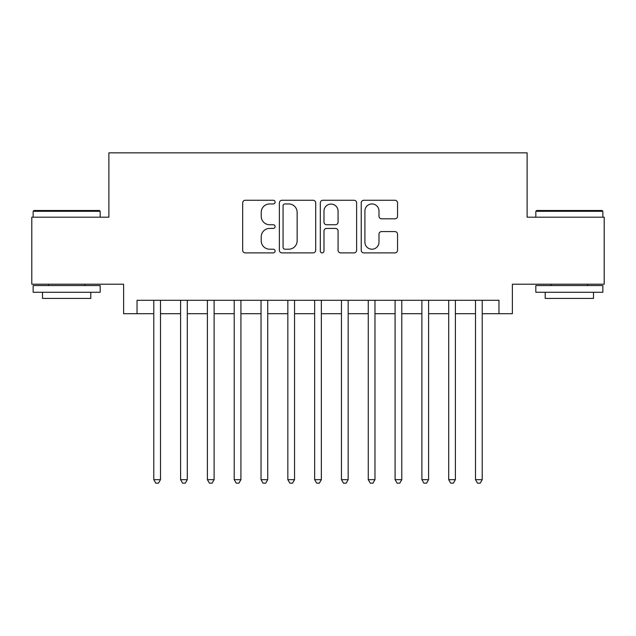 <?xml version="1.0" encoding="UTF-8"?>
<svg xmlns="http://www.w3.org/2000/svg" width="636" height="636" viewBox="0 0 636 636"><rect width="100%" height="100%" fill="white"/><g stroke="black" fill="none" stroke-linecap="round" stroke-linejoin="round"><path stroke-width="0.95" d="M275.102 202.105A1.844 1.844 0 0 0 273.265 200.261L245.305 200.261A2.631 2.631 0 0 0 242.674 202.892L242.674 250.258A2.631 2.631 0 0 0 245.305 252.89L273.265 252.89A1.844 1.844 0 0 0 275.102 251.053A1.844 1.844 0 0 0 273.265 249.209L269.648 249.209A8.419 8.419 0 0 1 261.221 240.79L261.221 236.838A8.419 8.419 0 0 1 269.648 228.419L273.265 228.419A1.844 1.844 0 0 0 275.102 226.575A1.844 1.844 0 0 0 273.265 224.739L269.648 224.739A8.419 8.419 0 0 1 261.221 216.312L261.221 212.368A8.419 8.419 0 0 1 269.648 203.941L273.265 203.941A1.844 1.844 0 0 0 275.102 202.105M394.908 218.816A2.631 2.631 0 0 0 397.54 216.184L397.54 202.892A2.631 2.631 0 0 0 394.908 200.261L363.856 200.261A2.631 2.631 0 0 0 361.224 202.892L361.224 250.258A2.631 2.631 0 0 0 363.856 252.89L394.908 252.89A2.631 2.631 0 0 0 397.54 250.258L397.54 234.207A2.631 2.631 0 0 0 394.908 231.576L381.616 231.576A2.631 2.631 0 0 0 378.984 234.207L378.984 242.173A7.036 7.036 0 0 1 371.949 249.209A7.036 7.036 0 0 1 364.905 242.173L364.905 210.985A7.036 7.036 0 0 1 371.949 203.941A7.036 7.036 0 0 1 378.984 210.985L378.984 216.184A2.631 2.631 0 0 0 381.616 218.816L394.908 218.816M137.034 313.707L137.034 300.303L498.966 300.303L498.966 313.707L512.378 313.707L512.378 284.22L604.2 284.22L604.2 217.194L527.117 217.194L527.117 152.847L108.883 152.847L108.883 217.194L31.8 217.194L31.8 284.22L123.623 284.22L123.623 313.707L153.785 313.707M315.695 202.892A2.631 2.631 0 0 0 313.063 200.261L282.01 200.261A2.631 2.631 0 0 0 279.379 202.892L279.379 250.258A2.631 2.631 0 0 0 282.01 252.89L313.063 252.89A2.631 2.631 0 0 0 315.695 250.258L315.695 202.892M322.937 200.261L353.99 200.261A2.631 2.631 0 0 1 356.621 202.892L356.621 250.258A2.631 2.631 0 0 1 353.99 252.89L340.697 252.89A2.631 2.631 0 0 1 338.066 250.258L338.066 231.051A2.631 2.631 0 0 0 335.434 228.419L326.618 228.419A2.631 2.631 0 0 0 323.986 231.051L323.986 251.053A1.844 1.844 0 0 1 322.142 252.89A1.844 1.844 0 0 1 320.305 251.053L320.305 202.892A2.631 2.631 0 0 1 322.937 200.261M160.487 313.707L180.6 313.707M187.302 313.707L207.408 313.707M214.109 313.707L234.215 313.707M240.917 313.707L261.03 313.707M267.732 313.707L287.838 313.707M294.54 313.707L314.645 313.707M321.355 313.707L341.46 313.707M348.162 313.707L368.268 313.707M374.97 313.707L395.083 313.707M401.785 313.707L421.891 313.707M428.592 313.707L448.698 313.707M455.4 313.707L475.513 313.707M482.215 313.707L498.966 313.707M284.904 203.941A1.844 1.844 0 0 0 283.068 205.786L283.068 247.364A1.844 1.844 0 0 0 284.904 249.209L288.72 249.209A8.419 8.419 0 0 0 297.147 240.79L297.147 212.368A8.419 8.419 0 0 0 288.72 203.941L284.904 203.941M338.066 211.112A7.036 7.036 0 0 0 331.03 204.077A7.036 7.036 0 0 0 323.986 211.112L323.986 222.099A2.631 2.631 0 0 0 326.618 224.739L335.434 224.739A2.631 2.631 0 0 0 338.066 222.099L338.066 211.112M160.487 300.303L160.487 479.663L153.785 479.663L153.785 300.303M160.487 479.663L158.475 483.153L155.796 483.153L153.785 479.663M33.947 210.492L99.359 210.492L100.17 211.295L33.144 211.295L33.947 210.492M66.653 292.266L33.144 292.266L33.144 285.556L100.17 285.556L100.17 292.266L66.653 292.266M90.781 292.266L90.781 298.427L42.525 298.427L42.525 292.266M536.641 210.492L602.053 210.492L602.856 211.295L535.83 211.295L536.641 210.492M569.347 292.266L535.83 292.266L535.83 285.556L602.856 285.556L602.856 292.266L569.347 292.266M593.475 292.266L593.475 298.427L545.219 298.427L545.219 292.266M187.302 300.303L187.302 479.663L180.6 479.663L180.6 300.303M187.302 479.663L185.291 483.153L182.612 483.153L180.6 479.663M214.109 300.303L214.109 479.663L207.408 479.663L207.408 300.303M214.109 479.663L212.098 483.153L209.419 483.153L207.408 479.663M240.917 300.303L240.917 479.663L234.215 479.663L234.215 300.303M240.917 479.663L238.913 483.153L236.226 483.153L234.215 479.663M267.732 300.303L267.732 479.663L261.03 479.663L261.03 300.303M267.732 479.663L265.721 483.153L263.042 483.153L261.03 479.663M294.54 300.303L294.54 479.663L287.838 479.663L287.838 300.303M294.54 479.663L292.528 483.153L289.849 483.153L287.838 479.663M321.355 300.303L321.355 479.663L314.645 479.663L314.645 300.303M321.355 479.663L319.344 483.153L316.656 483.153L314.645 479.663M348.162 300.303L348.162 479.663L341.46 479.663L341.46 300.303M348.162 479.663L346.151 483.153L343.472 483.153L341.46 479.663M374.97 300.303L374.97 479.663L368.268 479.663L368.268 300.303M374.97 479.663L372.958 483.153L370.279 483.153L368.268 479.663M401.785 300.303L401.785 479.663L395.083 479.663L395.083 300.303M401.785 479.663L399.774 483.153L397.087 483.153L395.083 479.663M428.592 300.303L428.592 479.663L421.891 479.663L421.891 300.303M428.592 479.663L426.581 483.153L423.902 483.153L421.891 479.663M455.4 300.303L455.4 479.663L448.698 479.663L448.698 300.303M455.4 479.663L453.388 483.153L450.709 483.153L448.698 479.663M482.215 300.303L482.215 479.663L475.513 479.663L475.513 300.303M482.215 479.663L480.204 483.153L477.525 483.153L475.513 479.663M33.144 217.194L33.144 211.295M48.423 285.556L48.423 284.22M84.882 285.556L84.882 284.22M100.17 217.194L100.17 211.295M535.83 217.194L535.83 211.295M551.118 285.556L551.118 284.22M587.577 285.556L587.577 284.22M602.856 217.194L602.856 211.295"/></g></svg>
